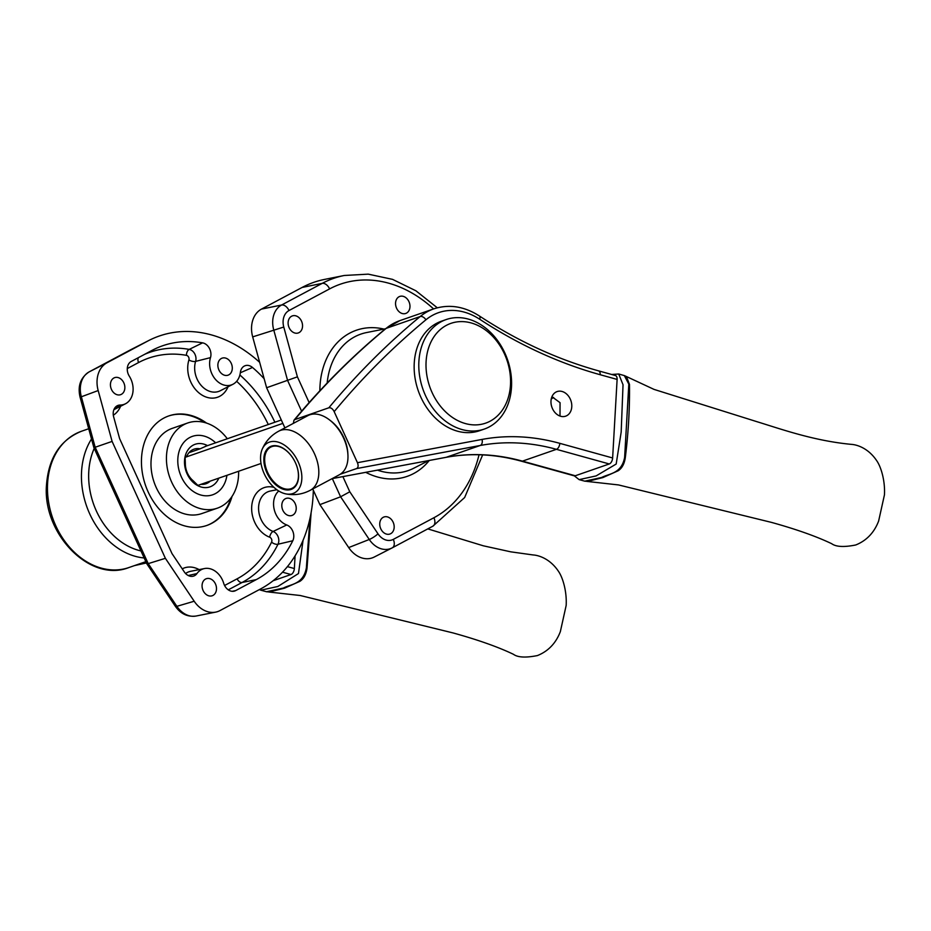 <?xml version="1.0" encoding="UTF-8"?>
<svg xmlns="http://www.w3.org/2000/svg" width="931" height="931" viewBox="0 0 931 931"><rect width="100%" height="100%" fill="white"/><g stroke="black" fill="none" stroke-linecap="round" stroke-linejoin="round"><path stroke-width="1.4" d="M553.619 397.502A18.038 10.101 -74.5 0 0 551.222 399.085M267.651 472.459A23.194 14.617 -118.1 0 0 292.462 488.088A23.194 14.617 -118.1 0 0 295.453 462.788A23.194 14.617 -118.1 0 0 270.642 447.159A23.194 14.617 -118.1 0 0 267.651 472.459M206.566 423.093A57.978 44.804 70.8 0 0 168.825 415.913A57.978 44.804 70.8 0 0 148.122 491.859A57.978 44.804 70.8 0 0 206.88 525.445A57.978 44.804 70.8 0 0 232.028 496.409M264.136 378.708A126.267 97.569 70.8 0 0 252.499 367.477A10.311 7.96 70.8 0 0 244.376 366.034A10.311 7.96 70.8 0 0 240.384 372.388A19.33 14.931 -109.2 0 1 232.89 384.294A19.33 14.931 -109.2 0 1 215.247 379.138A19.33 14.931 -109.2 0 1 210.487 357.632A10.311 7.96 70.8 0 0 202.586 342.852A126.267 97.569 70.8 0 0 153.056 349.858A126.267 97.569 70.8 0 0 151.869 350.475L131.248 361.461A10.311 7.96 70.8 0 0 128.455 374.588A10.311 7.96 70.8 0 0 129.293 376.147A19.33 14.931 -109.2 0 1 130.887 379.092A19.33 14.931 -109.2 0 1 125.452 403.786A19.33 14.931 -109.2 0 1 120.122 405.055A10.311 7.96 70.8 0 0 117.283 405.73A10.311 7.96 70.8 0 0 113.663 416.902L119.61 438.617L172.002 553.584L184.303 571.913A10.311 7.96 70.8 0 0 192.903 576.266A10.311 7.96 70.8 0 0 196.93 573.589A19.33 14.931 -109.2 0 1 204.483 568.55A19.33 14.931 -109.2 0 1 222.521 580.164A19.33 14.931 -109.2 0 1 223.708 583.33A10.311 7.96 70.8 0 0 224.348 585.005A10.311 7.96 70.8 0 0 233.972 591.208A10.311 7.96 70.8 0 0 235.671 590.591L256.293 579.606A126.267 97.569 70.8 0 0 292.776 540.76A10.311 7.96 70.8 0 0 292.602 530.81A10.311 7.96 70.8 0 0 286.748 524.968A19.33 14.931 -109.2 0 1 274.191 509.385A19.33 14.931 -109.2 0 1 278.741 490.998M168.441 416.041A57.978 44.804 -109.2 0 1 204.576 422.499M230.841 498.108A57.978 44.804 -109.2 0 1 206.496 525.584M231.26 363.369A9.019 6.971 70.8 0 0 222.125 358.144A9.019 6.971 70.8 0 0 218.901 369.956A9.019 6.971 70.8 0 0 228.048 375.181A9.019 6.971 70.8 0 0 231.26 363.369M295.197 503.659A9.019 6.971 70.8 0 0 286.05 498.434A9.019 6.971 70.8 0 0 282.838 510.246A9.019 6.971 70.8 0 0 291.973 515.471A9.019 6.971 70.8 0 0 295.197 503.659M215.457 583.935A9.019 6.971 70.8 0 0 206.321 578.71A9.019 6.971 70.8 0 0 203.098 590.522A9.019 6.971 70.8 0 0 212.245 595.747A9.019 6.971 70.8 0 0 215.457 583.935M123.823 382.862A9.019 6.971 70.8 0 0 114.688 377.637A9.019 6.971 70.8 0 0 111.464 389.449A9.019 6.971 70.8 0 0 120.611 394.674A9.019 6.971 70.8 0 0 123.823 382.862M259.656 362.322A136.578 105.54 70.8 0 0 148.89 340.455A136.578 105.54 70.8 0 0 147.61 341.13L106.995 362.776A25.765 19.912 70.8 0 0 98.174 390.555L112.104 441.41L165.381 558.321L194.195 601.24A25.765 19.912 70.8 0 0 215.689 612.121A25.765 19.912 70.8 0 0 219.937 610.608L260.552 588.962A136.578 105.54 70.8 0 0 313.328 490.253M129.712 350.265A7.727 4.876 61.9 0 1 129.758 350.242L131.062 349.556A133.808 103.399 70.8 0 0 129.805 350.219L89.19 371.865A23.007 17.782 70.8 0 0 81.323 396.664L95.171 447.252L112.104 441.41M194.195 601.24L176.867 606.325A23.007 17.782 70.8 0 0 196.057 616.031C187.596 617.148 180.695 613.901 175.365 606.302A7.727 1.583 -33.9 0 0 176.867 606.325L148.215 563.627L146.795 563.744L93.891 447.66L95.171 447.252L148.215 563.627L165.381 558.321M146.795 563.744L175.365 606.302M96.359 510.979A66.997 51.775 70.8 0 0 140.953 550.931A66.997 51.775 70.8 0 1 88.782 471.691A66.997 51.775 70.8 0 1 94.229 448.405A66.997 51.775 70.8 0 0 96.359 510.979M312.746 488.961L319.892 504.637L348.694 547.568A25.765 19.912 70.8 0 0 374.204 557.052A25.765 19.912 70.8 0 0 374.448 556.924M342.876 476.614L349.788 491.777L340.606 496.793L319.892 504.637M396.583 308.231A9.019 6.971 70.8 0 0 405.73 313.456A9.019 6.971 70.8 0 0 408.942 301.644A9.019 6.971 70.8 0 0 399.806 296.419A9.019 6.971 70.8 0 0 396.583 308.231M380.779 528.796A9.019 6.971 70.8 0 0 389.926 534.022A9.019 6.971 70.8 0 0 393.138 522.198A9.019 6.971 70.8 0 0 384.003 516.973A9.019 6.971 70.8 0 0 380.779 528.796M289.145 327.724A9.019 6.971 70.8 0 0 298.292 332.949A9.019 6.971 70.8 0 0 301.504 321.125A9.019 6.971 70.8 0 0 292.369 315.9A9.019 6.971 70.8 0 0 289.145 327.724M433.578 308.929A126.116 97.452 70.8 0 0 329.609 288.889L289.006 310.535A7.727 4.876 -118.1 0 0 281.581 305.019L322.196 283.373A133.808 103.399 -109.2 0 1 344.272 275.483L324.64 279.393A136.578 105.54 70.8 0 0 302.11 287.446L261.495 309.092A25.765 19.912 70.8 0 0 252.685 336.882L266.615 387.738L284.898 427.876M289.006 310.535A15.303 11.824 70.8 0 0 283.769 327.037L297.408 376.846L266.615 387.738M198 485.528L193.264 480.85A18.294 14.14 -109.2 0 1 187.445 473.146A18.294 14.14 -109.2 0 1 185.339 463.475L185.106 457.237L186.98 455.818A18.294 14.14 -109.2 0 1 193.974 449.184A18.294 14.14 -109.2 0 1 200.095 448.823L206.473 445.996M218.82 478.138A22.553 17.421 -109.2 0 1 203.412 487.495A22.553 17.421 -109.2 0 1 187.084 473.809A22.553 17.421 -109.2 0 1 188.213 449.545A22.553 17.421 -109.2 0 1 207.52 445.635M188.958 452.699L200.095 448.823M181.347 476.87A30.921 23.892 -109.2 0 1 192.38 436.371A30.921 23.892 -109.2 0 1 215.643 442.807A30.921 23.892 -109.2 0 0 192.38 436.371A30.921 23.892 -109.2 0 0 181.347 476.87A30.921 23.892 -109.2 0 0 212.675 494.792A30.921 23.892 -109.2 0 1 181.347 476.87M226.931 475.322A30.921 23.892 -109.2 0 1 212.675 494.792A30.921 23.892 -109.2 0 0 226.931 475.322M210.173 481.141A18.294 14.14 -109.2 0 1 205.984 483.748A18.294 14.14 -109.2 0 1 201.084 484.295M295.08 555.83L294.359 568.55A5.155 2.886 105.5 0 1 290.984 574.532L282.5 572.181M273.109 580.746L290.984 574.532M261.017 463.475L197.872 485.412M281.313 419.997L205.157 446.449M282.861 423.384L185.106 457.354M479.709 319.252A5.155 2.304 123.3 0 0 479.442 316.016C517.869 341.177 557.553 359.459 598.493 370.841L615.403 375.519A5.155 2.886 105.5 0 1 617.113 379.417L600.204 374.728A520.534 402.239 -109.2 0 1 479.709 319.252A66.997 51.775 70.8 0 0 425.921 319.799A1025.613 792.525 70.8 0 0 334.171 411.642L357.446 462.695L482.06 439.42A262.845 203.109 -109.2 0 1 559.81 443.342L612.633 457.971L617.113 379.417M612.633 457.971A5.155 2.886 105.5 0 1 609.27 463.964L575.277 475.764A5.155 2.886 105.5 0 1 574.183 475.822L521.348 461.182A5.155 2.886 -74.5 0 0 522.442 461.136L575.277 475.764M334.171 411.642C332.693 408.756 330.912 407.475 328.841 407.79L294.848 419.602L293.963 420.23L293.335 423.384M609.27 463.964L556.435 449.324A257.689 199.129 70.8 0 0 480.21 445.484L356.538 468.584L340.269 474.24M356.538 468.584C358.272 467.63 358.563 465.675 357.446 462.695M560.008 416.064L560.055 402.681L551.943 396.711M570.296 399.12A13.011 10.055 70.8 0 0 557.11 391.579A13.011 10.055 70.8 0 0 552.467 408.628A13.011 10.055 70.8 0 0 565.652 416.169A13.011 10.055 70.8 0 0 570.296 399.12M238.604 471.261A45.095 34.843 -109.2 0 1 217.33 508.175A45.095 34.843 -109.2 0 1 171.63 482.049A45.095 34.843 -109.2 0 1 187.736 422.977A45.095 34.843 -109.2 0 1 227.315 438.757M217.33 508.175L201.876 513.54A45.095 34.843 -109.2 0 1 156.175 487.413A45.095 34.843 -109.2 0 1 172.282 428.353L187.736 422.977M264.206 473.716A28.349 17.864 -118.1 0 0 285.619 493.849A28.349 17.864 -118.1 0 0 298.199 461.904A28.349 17.864 -118.1 0 0 278.916 442.365A28.349 17.864 -118.1 0 0 262.042 449.615A28.349 17.864 -118.1 0 0 264.206 473.716M310.174 490.334L339.338 474.787A33.504 21.11 -118.1 0 0 347.903 454.444A33.504 21.11 -118.1 0 0 343.667 438.245A33.504 21.11 -118.1 0 0 329.493 419.893A33.504 21.11 -118.1 0 0 307.824 415.657L278.66 431.204A33.504 21.11 -118.1 0 1 314.503 453.793A33.504 21.11 -118.1 0 1 310.174 490.334C302.389 494.384 294.208 495.56 285.619 493.849M295.488 462.847A23.834 15.024 -118.1 0 0 269.99 446.775A23.834 15.024 -118.1 0 0 266.906 472.773A23.834 15.024 -118.1 0 0 292.415 488.845A23.834 15.024 -118.1 0 0 295.488 462.847M347.903 454.444L347.798 452.792A30.921 19.481 -118.1 0 0 343.888 437.838A30.921 19.481 -118.1 0 0 330.796 420.893L329.493 419.893M303.075 540.236L298.479 573.543L277.822 586.495L260.843 590.196L259.342 589.602M260.843 590.196L266.522 591.744L283.42 588.043C290.961 584.005 303.227 584.47 306.357 567.968L310.011 518.195M311.129 512.55L307.032 568.096C306.136 574.45 303.739 578.873 299.84 581.363L284.56 588.159L269.338 591.965L266.522 591.744M611.667 374.483L618.719 374.006L623.037 384.759L621.175 432.077L616.182 464.045L596.108 475.916L579.129 479.628L574.334 475.857M579.129 479.628L584.796 481.176L601.694 477.463C609.246 473.437 621.512 473.891 624.631 457.389L628.809 384.154L624.352 375.6L618.719 374.006M624.352 375.6L626.435 376.531L629.484 384.456C629.798 408.372 628.413 432.729 625.318 457.528C624.41 463.882 622.013 468.293 618.126 470.783L602.834 477.591L587.612 481.385L584.796 481.176M446.17 319.554L441.527 321.172A57.978 44.804 70.8 0 0 420.824 397.118A57.978 44.804 70.8 0 0 479.581 430.704L484.225 429.098A57.978 44.804 70.8 0 0 504.916 353.152A57.978 44.804 70.8 0 0 446.17 319.554A57.978 44.804 70.8 0 0 425.467 395.5A57.978 44.804 70.8 0 0 484.225 429.098M432.089 392.545A52.823 40.824 70.8 0 0 490.125 421.184A52.823 40.824 70.8 0 0 504.486 353.966A52.823 40.824 70.8 0 0 446.438 325.326A52.823 40.824 70.8 0 0 432.089 392.545M276.856 489.741L270.327 491.044A21.285 16.444 70.8 0 0 261.029 519.382A21.285 16.444 70.8 0 0 273.109 531.45A5.155 2.758 -69.5 0 0 269.687 537.21A26.417 20.412 -109.2 0 1 254.687 522.233A26.417 20.412 -109.2 0 1 254.663 495.92A26.417 20.412 -109.2 0 1 273.935 487.344M182.243 568.841A26.417 20.412 -109.2 0 1 199.129 569.621M224.58 585.494L237.137 578.814A119.18 92.099 70.8 0 0 271.573 542.145A3.224 2.49 70.8 0 0 271.515 539.037A3.224 2.49 70.8 0 0 269.687 537.21M268.291 424.524A119.18 92.099 70.8 0 0 236.649 381.314M228.037 386.772A26.417 20.412 -109.2 0 1 210.01 397.991A26.417 20.412 -109.2 0 1 190.762 381.954A26.417 20.412 -109.2 0 1 188.912 359.96A3.224 2.49 70.8 0 0 188.69 357.283A3.224 2.49 70.8 0 0 186.444 355.339A119.18 92.099 70.8 0 0 138.579 362.543L127.279 368.571M120.599 406.265A26.417 20.412 -109.2 0 1 113.314 415.203M239.884 374.972A124.312 96.056 -109.2 0 1 274.889 422.22M271.573 542.145A5.155 2.607 26.4 0 0 277.997 544.239A8.356 6.459 -109.2 0 0 277.857 536.175A8.356 6.459 -109.2 0 0 273.109 531.45L286.748 524.968M292.776 540.76L277.997 544.239A124.312 96.056 -109.2 0 1 242.072 582.492L228.281 589.847M256.293 579.606L242.072 582.492A5.155 3.247 61.9 0 1 237.137 578.814M188.912 359.96A5.155 2.258 -162.9 0 0 195.615 361.379A21.285 16.444 70.8 0 0 197.104 379.092A21.285 16.444 70.8 0 0 220.286 390.741L232.89 384.294M144.782 354.257A124.312 96.056 -109.2 0 1 189.202 349.393A8.356 6.459 -109.2 0 1 195.033 354.432A8.356 6.459 -109.2 0 1 195.615 361.379L210.487 357.632M138.579 362.543A5.155 3.247 61.9 0 1 138.475 357.609M186.444 355.339A5.155 3.002 100 0 1 189.202 349.393L202.586 342.852M204.483 568.55L190.587 571.32A21.285 16.444 70.8 0 0 185.583 573.508M240.326 372.772L252.499 367.477M232.18 591.301L235.671 590.591M188.248 575.521L196.93 573.589M115.072 407.58L120.122 405.055M93.891 447.66L80.089 397.246L98.174 390.555M106.995 362.776L89.19 371.865A7.727 4.876 -118.1 0 0 89.143 371.888L129.758 350.242A7.727 4.876 61.9 0 1 129.805 350.219L147.61 341.13M392.335 547.789L432.857 526.19A7.727 4.876 -118.1 0 0 432.903 526.166L392.032 547.952A23.007 17.782 -109.2 0 0 392.242 547.835A7.727 4.876 -118.1 0 0 392.288 547.812A7.727 4.876 -118.1 0 0 393.289 539.386L433.904 517.741A126.116 97.452 70.8 0 0 479.034 454.77M374.204 557.052L392.032 547.952A23.007 17.782 -109.2 0 1 369.258 539.48A7.727 1.583 -33.9 0 0 377.998 533.824A15.303 11.824 70.8 0 0 393.289 539.386M482.654 454.898L464.65 497.526L432.903 526.166A7.727 4.876 -118.1 0 0 433.904 517.741M332.32 478.592L340.606 496.793L369.258 539.48L348.694 547.568M349.788 491.777L377.998 533.824M297.408 376.846L309.139 402.576M429.261 460.484A77.354 59.782 -109.2 0 1 365.755 472.343M319.845 390.787A77.354 59.782 -109.2 0 1 383.956 329.097M301.597 411.199L287.574 380.407L273.714 329.83A23.007 17.782 -109.2 0 1 281.581 305.019L261.495 309.092M377.474 470.155A72.222 55.813 70.8 0 0 413.76 468.223L428.714 460.589M283.769 327.037L252.685 336.882M385.457 328.794L366.628 332.542A72.222 55.813 70.8 0 0 327.165 383.013M302.11 287.446L322.196 283.373A7.727 4.876 61.9 0 1 329.609 288.889M128.874 567.549C89.807 583.155 41.93 533.149 46.55 484.283C48.796 457.505 60.457 439.828 81.509 431.239A72.153 55.755 70.8 0 0 47.586 483.433A72.153 55.755 70.8 0 0 128.874 567.549L145.841 561.661M146.435 562.952L134.518 565.594A128.85 99.559 -109.2 0 1 146.423 562.918M287.411 566.63L294.359 568.55M144.165 557.96A72.153 55.755 -109.2 0 1 81.567 471.621A72.153 55.755 -109.2 0 1 91.517 438.978M293.963 420.23C322.126 386.4 352.663 355.886 385.562 328.713A5.155 3.142 50.4 0 1 386.179 328.364A1030.768 796.505 70.8 0 0 294.848 419.602M399.795 320.66A72.153 55.755 70.8 0 0 386.179 328.364L420.16 316.552A72.153 55.755 -109.2 0 1 433.788 308.859L399.795 320.66L385.562 328.713M445.623 457.4A5.155 3.247 -100.6 0 0 445.926 457.365A5.155 3.247 -100.6 0 0 446.228 457.296A257.689 199.129 -109.2 0 1 522.442 461.136L556.435 449.324A5.155 2.886 -74.5 0 0 559.81 443.342M332.192 478.592L446.228 457.296L480.21 445.484A5.155 3.247 -100.6 0 0 482.06 439.42M598.493 370.841A5.155 2.886 105.5 0 1 600.204 374.728M328.841 407.79A1030.768 796.505 -109.2 0 1 420.16 316.552A5.155 3.142 50.4 0 1 425.921 319.799M295.174 486.645L292.462 488.088M273.353 445.716L270.642 447.159M125.452 403.786L113.885 409.687M196.057 616.031L215.689 612.121M131.062 349.556L148.89 340.455M89.143 371.888C80.497 377.637 77.471 386.086 80.089 397.246M437.291 307.789L415.901 290.786L392.521 279.358L368.234 274.145L344.272 275.483M81.509 431.239L88.713 428.737M521.348 461.182C495.583 454.107 470.434 452.838 445.926 457.365L332.123 478.627M479.442 316.016C464.301 306.322 449.079 303.937 433.788 308.859M262.042 449.615C265.416 441.538 270.956 435.405 278.66 431.204M268.815 592.011L300.236 595.503L453.164 632.964C477.859 639.795 497.945 646.905 513.423 654.284L513.423 654.284C517.717 657.461 525.712 657.891 537.396 655.575C551.967 649.803 557.774 638.317 560.346 631.649L566.164 605.429C566.956 591.173 562.685 577.197 558.309 571.087C550.209 559.077 539.212 555.295 533.044 554.946L510.805 551.839L483.352 545.81L427.795 528.889M587.1 481.432L618.521 484.935L771.45 522.384C796.145 529.227 816.231 536.326 831.697 543.704L831.697 543.704C836.003 546.881 843.998 547.312 855.682 544.996C870.252 539.224 876.048 527.737 878.62 521.081L884.45 494.85C885.241 480.594 880.97 466.629 876.583 460.519C868.495 448.509 857.498 444.715 851.33 444.366L851.33 444.366C813.729 440.794 781.656 429.261 756.728 421.627L654.051 389.402L626.435 376.531"/></g></svg>
